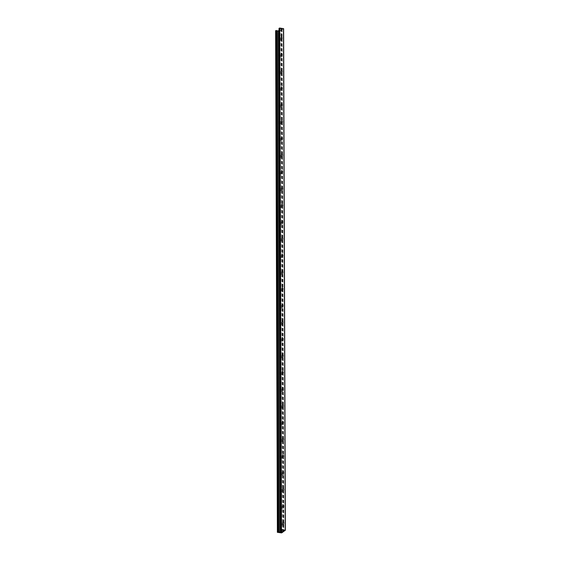 <?xml version="1.0" encoding="UTF-8"?>
<svg xmlns="http://www.w3.org/2000/svg" width="561" height="561" viewBox="0 0 561 561"><rect width="100%" height="100%" fill="white"/><g stroke="black" fill="none" stroke-linecap="round" stroke-linejoin="round"><path stroke-width="0.42" stroke-dasharray="2.81 2.1" d="M283.207 525.075A1.985 0.785 -81.8 0 0 284.013 522.95A1.985 0.785 -81.8 0 0 283.487 521.225A1.985 0.785 -81.8 0 0 282.428 523.076A1.985 0.785 -81.8 0 0 282.919 525.159A1.985 0.785 -81.8 0 0 283.207 525.075M283.2 522.095A1.157 0.456 -81.8 0 0 282.73 523.329A1.157 0.456 -81.8 0 0 283.039 524.339A1.157 0.456 -81.8 0 0 283.207 524.29A1.157 0.456 -81.8 0 0 283.677 523.048A1.157 0.456 -81.8 0 0 283.368 522.046A1.157 0.456 -81.8 0 0 283.2 522.095M282.569 524.977A1.985 0.785 98.2 0 1 282.274 525.068A1.985 0.785 98.2 0 1 281.783 522.985A1.985 0.785 98.2 0 1 282.842 521.134A1.985 0.785 98.2 0 1 283.375 522.859A1.985 0.785 98.2 0 1 282.569 524.977M283.466 524.325A1.157 0.456 -81.8 0 0 283.936 523.09A1.157 0.456 -81.8 0 0 283.628 522.081A1.157 0.456 -81.8 0 0 283.01 523.161A1.157 0.456 -81.8 0 0 283.298 524.374A1.157 0.456 -81.8 0 0 283.466 524.325M283.151 508.35A1.985 0.785 -81.8 0 0 283.957 506.232A1.985 0.785 -81.8 0 0 283.431 504.507A1.985 0.785 -81.8 0 0 282.372 506.359A1.985 0.785 -81.8 0 0 282.863 508.441A1.985 0.785 -81.8 0 0 283.151 508.35M283.144 505.377A1.157 0.456 -81.8 0 0 282.674 506.611A1.157 0.456 -81.8 0 0 282.982 507.621A1.157 0.456 -81.8 0 0 283.151 507.572A1.157 0.456 -81.8 0 0 283.621 506.331A1.157 0.456 -81.8 0 0 283.312 505.328A1.157 0.456 -81.8 0 0 283.144 505.377M282.506 508.259A1.985 0.785 98.2 0 1 282.218 508.343A1.985 0.785 98.2 0 1 281.727 506.267A1.985 0.785 98.2 0 1 282.786 504.416A1.985 0.785 98.2 0 1 283.312 506.141A1.985 0.785 98.2 0 1 282.506 508.259M283.41 507.607A1.157 0.456 -81.8 0 0 283.88 506.373A1.157 0.456 -81.8 0 0 283.571 505.363A1.157 0.456 -81.8 0 0 282.954 506.443A1.157 0.456 -81.8 0 0 283.242 507.656A1.157 0.456 -81.8 0 0 283.41 507.607M283.095 491.632A1.985 0.785 -81.8 0 0 283.901 489.515A1.985 0.785 -81.8 0 0 283.368 487.79A1.985 0.785 -81.8 0 0 282.309 489.641A1.985 0.785 -81.8 0 0 282.8 491.724A1.985 0.785 -81.8 0 0 283.095 491.632M283.081 488.659A1.157 0.456 -81.8 0 0 282.611 489.893A1.157 0.456 -81.8 0 0 282.919 490.903A1.157 0.456 -81.8 0 0 283.088 490.854A1.157 0.456 -81.8 0 0 283.557 489.613A1.157 0.456 -81.8 0 0 283.249 488.603A1.157 0.456 -81.8 0 0 283.081 488.659M282.449 491.541A1.985 0.785 98.2 0 1 282.162 491.625A1.985 0.785 98.2 0 1 281.671 489.55A1.985 0.785 98.2 0 1 282.73 487.691A1.985 0.785 98.2 0 1 283.256 489.423A1.985 0.785 98.2 0 1 282.449 491.541M283.354 490.889A1.157 0.456 -81.8 0 0 283.824 489.648A1.157 0.456 -81.8 0 0 283.515 488.645A1.157 0.456 -81.8 0 0 282.898 489.725A1.157 0.456 -81.8 0 0 283.179 490.938A1.157 0.456 -81.8 0 0 283.354 490.889M283.032 474.915A1.985 0.785 -81.8 0 0 283.838 472.797A1.985 0.785 -81.8 0 0 283.312 471.065A1.985 0.785 -81.8 0 0 282.253 472.923A1.985 0.785 -81.8 0 0 282.744 474.999A1.985 0.785 -81.8 0 0 283.032 474.915M283.025 471.934A1.157 0.456 -81.8 0 0 282.555 473.175A1.157 0.456 -81.8 0 0 282.863 474.185A1.157 0.456 -81.8 0 0 283.032 474.129A1.157 0.456 -81.8 0 0 283.501 472.895A1.157 0.456 -81.8 0 0 283.193 471.885A1.157 0.456 -81.8 0 0 283.025 471.934M282.393 474.823A1.985 0.785 98.2 0 1 282.099 474.908A1.985 0.785 98.2 0 1 281.608 472.832A1.985 0.785 98.2 0 1 282.667 470.974A1.985 0.785 98.2 0 1 283.2 472.699A1.985 0.785 98.2 0 1 282.393 474.823M283.291 474.171A1.157 0.456 -81.8 0 0 283.761 472.93A1.157 0.456 -81.8 0 0 283.452 471.927A1.157 0.456 -81.8 0 0 282.835 473.007A1.157 0.456 -81.8 0 0 283.123 474.22A1.157 0.456 -81.8 0 0 283.291 474.171M282.975 458.197A1.985 0.785 -81.8 0 0 283.782 456.072A1.985 0.785 -81.8 0 0 283.256 454.347A1.985 0.785 -81.8 0 0 282.197 456.205A1.985 0.785 -81.8 0 0 282.688 458.281A1.985 0.785 -81.8 0 0 282.975 458.197M282.968 455.216A1.157 0.456 -81.8 0 0 282.499 456.458A1.157 0.456 -81.8 0 0 282.807 457.46A1.157 0.456 -81.8 0 0 282.975 457.411A1.157 0.456 -81.8 0 0 283.445 456.177A1.157 0.456 -81.8 0 0 283.137 455.167A1.157 0.456 -81.8 0 0 282.968 455.216M282.33 458.106A1.985 0.785 98.2 0 1 282.043 458.19A1.985 0.785 98.2 0 1 281.552 456.114A1.985 0.785 98.2 0 1 282.611 454.256A1.985 0.785 98.2 0 1 283.137 455.981A1.985 0.785 98.2 0 1 282.33 458.106M283.235 457.453A1.157 0.456 -81.8 0 0 283.705 456.212A1.157 0.456 -81.8 0 0 283.396 455.209A1.157 0.456 -81.8 0 0 282.779 456.289A1.157 0.456 -81.8 0 0 283.067 457.503A1.157 0.456 -81.8 0 0 283.235 457.453M282.919 441.479A1.985 0.785 -81.8 0 0 283.726 439.354A1.985 0.785 -81.8 0 0 283.193 437.629A1.985 0.785 -81.8 0 0 282.134 439.487A1.985 0.785 -81.8 0 0 282.625 441.563A1.985 0.785 -81.8 0 0 282.919 441.479M282.905 438.499A1.157 0.456 -81.8 0 0 282.435 439.74A1.157 0.456 -81.8 0 0 282.744 440.743A1.157 0.456 -81.8 0 0 282.912 440.694A1.157 0.456 -81.8 0 0 283.382 439.459A1.157 0.456 -81.8 0 0 283.074 438.45A1.157 0.456 -81.8 0 0 282.905 438.499M282.274 441.388A1.985 0.785 98.2 0 1 281.987 441.472A1.985 0.785 98.2 0 1 281.496 439.396A1.985 0.785 98.2 0 1 282.555 437.538A1.985 0.785 98.2 0 1 283.081 439.263A1.985 0.785 98.2 0 1 282.274 441.388M283.179 440.729A1.157 0.456 -81.8 0 0 283.649 439.494A1.157 0.456 -81.8 0 0 283.34 438.485A1.157 0.456 -81.8 0 0 282.723 439.572A1.157 0.456 -81.8 0 0 283.01 440.785A1.157 0.456 -81.8 0 0 283.179 440.729M282.856 424.761A1.985 0.785 -81.8 0 0 283.663 422.636A1.985 0.785 -81.8 0 0 283.137 420.911A1.985 0.785 -81.8 0 0 282.078 422.77A1.985 0.785 -81.8 0 0 282.569 424.845A1.985 0.785 -81.8 0 0 282.856 424.761M282.849 421.781A1.157 0.456 -81.8 0 0 282.379 423.022A1.157 0.456 -81.8 0 0 282.688 424.025A1.157 0.456 -81.8 0 0 282.856 423.976A1.157 0.456 -81.8 0 0 283.326 422.742A1.157 0.456 -81.8 0 0 283.017 421.732A1.157 0.456 -81.8 0 0 282.849 421.781M282.218 424.67A1.985 0.785 98.2 0 1 281.924 424.754A1.985 0.785 98.2 0 1 281.433 422.671A1.985 0.785 98.2 0 1 282.492 420.82A1.985 0.785 98.2 0 1 283.025 422.545A1.985 0.785 98.2 0 1 282.218 424.67M283.116 424.011A1.157 0.456 -81.8 0 0 283.586 422.777A1.157 0.456 -81.8 0 0 283.277 421.767A1.157 0.456 -81.8 0 0 282.66 422.854A1.157 0.456 -81.8 0 0 282.947 424.06A1.157 0.456 -81.8 0 0 283.116 424.011M282.8 408.043A1.985 0.785 -81.8 0 0 283.607 405.919A1.985 0.785 -81.8 0 0 283.081 404.193A1.985 0.785 -81.8 0 0 282.022 406.052A1.985 0.785 -81.8 0 0 282.513 408.127A1.985 0.785 -81.8 0 0 282.8 408.043M282.793 405.063A1.157 0.456 -81.8 0 0 282.323 406.297A1.157 0.456 -81.8 0 0 282.632 407.307A1.157 0.456 -81.8 0 0 282.8 407.258A1.157 0.456 -81.8 0 0 283.27 406.017A1.157 0.456 -81.8 0 0 282.961 405.014A1.157 0.456 -81.8 0 0 282.793 405.063M282.155 407.945A1.985 0.785 98.2 0 1 281.867 408.036A1.985 0.785 98.2 0 1 281.377 405.954A1.985 0.785 98.2 0 1 282.435 404.102A1.985 0.785 98.2 0 1 282.961 405.827A1.985 0.785 98.2 0 1 282.155 407.945M283.06 407.293A1.157 0.456 -81.8 0 0 283.529 406.059A1.157 0.456 -81.8 0 0 283.221 405.049A1.157 0.456 -81.8 0 0 282.604 406.129A1.157 0.456 -81.8 0 0 282.891 407.342A1.157 0.456 -81.8 0 0 283.06 407.293M282.744 391.319A1.985 0.785 -81.8 0 0 283.55 389.201A1.985 0.785 -81.8 0 0 283.017 387.476A1.985 0.785 -81.8 0 0 281.959 389.327A1.985 0.785 -81.8 0 0 282.449 391.41A1.985 0.785 -81.8 0 0 282.744 391.319M282.73 388.345A1.157 0.456 -81.8 0 0 282.26 389.579A1.157 0.456 -81.8 0 0 282.569 390.589A1.157 0.456 -81.8 0 0 282.737 390.54A1.157 0.456 -81.8 0 0 283.207 389.299A1.157 0.456 -81.8 0 0 282.898 388.296A1.157 0.456 -81.8 0 0 282.73 388.345M282.099 391.227A1.985 0.785 98.2 0 1 281.811 391.319A1.985 0.785 98.2 0 1 281.32 389.236A1.985 0.785 98.2 0 1 282.379 387.385A1.985 0.785 98.2 0 1 282.905 389.11A1.985 0.785 98.2 0 1 282.099 391.227M283.003 390.575A1.157 0.456 -81.8 0 0 283.473 389.341A1.157 0.456 -81.8 0 0 283.165 388.331A1.157 0.456 -81.8 0 0 282.548 389.411A1.157 0.456 -81.8 0 0 282.835 390.624A1.157 0.456 -81.8 0 0 283.003 390.575M282.681 374.601A1.985 0.785 -81.8 0 0 283.487 372.483A1.985 0.785 -81.8 0 0 282.961 370.758A1.985 0.785 -81.8 0 0 281.903 372.609A1.985 0.785 -81.8 0 0 282.393 374.692A1.985 0.785 -81.8 0 0 282.681 374.601M282.674 371.627A1.157 0.456 -81.8 0 0 282.204 372.862A1.157 0.456 -81.8 0 0 282.513 373.871A1.157 0.456 -81.8 0 0 282.681 373.822A1.157 0.456 -81.8 0 0 283.151 372.581A1.157 0.456 -81.8 0 0 282.842 371.578A1.157 0.456 -81.8 0 0 282.674 371.627M282.043 374.51A1.985 0.785 98.2 0 1 281.755 374.594A1.985 0.785 98.2 0 1 281.257 372.518A1.985 0.785 98.2 0 1 282.316 370.667A1.985 0.785 98.2 0 1 282.849 372.392A1.985 0.785 98.2 0 1 282.043 374.51M282.94 373.857A1.157 0.456 -81.8 0 0 283.41 372.616A1.157 0.456 -81.8 0 0 283.102 371.613A1.157 0.456 -81.8 0 0 282.485 372.693A1.157 0.456 -81.8 0 0 282.772 373.907A1.157 0.456 -81.8 0 0 282.94 373.857M282.625 357.883A1.985 0.785 -81.8 0 0 283.431 355.765A1.985 0.785 -81.8 0 0 282.905 354.04A1.985 0.785 -81.8 0 0 281.846 355.891A1.985 0.785 -81.8 0 0 282.337 357.967A1.985 0.785 -81.8 0 0 282.625 357.883M282.618 354.91A1.157 0.456 -81.8 0 0 282.148 356.144A1.157 0.456 -81.8 0 0 282.456 357.154A1.157 0.456 -81.8 0 0 282.625 357.098A1.157 0.456 -81.8 0 0 283.095 355.863A1.157 0.456 -81.8 0 0 282.786 354.854A1.157 0.456 -81.8 0 0 282.618 354.91M281.987 357.792A1.985 0.785 98.2 0 1 281.692 357.876A1.985 0.785 98.2 0 1 281.201 355.8A1.985 0.785 98.2 0 1 282.26 353.942A1.985 0.785 98.2 0 1 282.786 355.667A1.985 0.785 98.2 0 1 281.987 357.792M282.884 357.14A1.157 0.456 -81.8 0 0 283.354 355.898A1.157 0.456 -81.8 0 0 283.046 354.896A1.157 0.456 -81.8 0 0 282.428 355.976A1.157 0.456 -81.8 0 0 282.716 357.189A1.157 0.456 -81.8 0 0 282.884 357.14M282.569 341.165A1.985 0.785 -81.8 0 0 283.375 339.047A1.985 0.785 -81.8 0 0 282.842 337.315A1.985 0.785 -81.8 0 0 281.783 339.174A1.985 0.785 -81.8 0 0 282.281 341.249A1.985 0.785 -81.8 0 0 282.569 341.165M282.555 338.185A1.157 0.456 -81.8 0 0 282.085 339.426A1.157 0.456 -81.8 0 0 282.393 340.436A1.157 0.456 -81.8 0 0 282.562 340.38A1.157 0.456 -81.8 0 0 283.039 339.146A1.157 0.456 -81.8 0 0 282.723 338.136A1.157 0.456 -81.8 0 0 282.555 338.185M281.924 341.074A1.985 0.785 98.2 0 1 281.636 341.158A1.985 0.785 98.2 0 1 281.145 339.082A1.985 0.785 98.2 0 1 282.204 337.224A1.985 0.785 98.2 0 1 282.73 338.949A1.985 0.785 98.2 0 1 281.924 341.074M282.828 340.422A1.157 0.456 -81.8 0 0 283.298 339.181A1.157 0.456 -81.8 0 0 282.989 338.178A1.157 0.456 -81.8 0 0 282.372 339.258A1.157 0.456 -81.8 0 0 282.66 340.471A1.157 0.456 -81.8 0 0 282.828 340.422M282.513 324.447A1.985 0.785 -81.8 0 0 283.312 322.323A1.985 0.785 -81.8 0 0 282.786 320.597A1.985 0.785 -81.8 0 0 281.727 322.456A1.985 0.785 -81.8 0 0 282.218 324.531A1.985 0.785 -81.8 0 0 282.513 324.447M282.499 321.467A1.157 0.456 -81.8 0 0 282.029 322.708A1.157 0.456 -81.8 0 0 282.337 323.711A1.157 0.456 -81.8 0 0 282.506 323.662A1.157 0.456 -81.8 0 0 282.975 322.428A1.157 0.456 -81.8 0 0 282.667 321.418A1.157 0.456 -81.8 0 0 282.499 321.467M281.867 324.356A1.985 0.785 98.2 0 1 281.58 324.44A1.985 0.785 98.2 0 1 281.082 322.365A1.985 0.785 98.2 0 1 282.141 320.506A1.985 0.785 98.2 0 1 282.674 322.231A1.985 0.785 98.2 0 1 281.867 324.356M282.765 323.704A1.157 0.456 -81.8 0 0 283.235 322.463A1.157 0.456 -81.8 0 0 282.926 321.46A1.157 0.456 -81.8 0 0 282.309 322.54A1.157 0.456 -81.8 0 0 282.597 323.753A1.157 0.456 -81.8 0 0 282.765 323.704M282.449 307.73A1.985 0.785 -81.8 0 0 283.256 305.605A1.985 0.785 -81.8 0 0 282.73 303.88A1.985 0.785 -81.8 0 0 281.671 305.738A1.985 0.785 -81.8 0 0 282.162 307.814A1.985 0.785 -81.8 0 0 282.449 307.73M282.442 304.749A1.157 0.456 -81.8 0 0 281.973 305.99A1.157 0.456 -81.8 0 0 282.281 306.993A1.157 0.456 -81.8 0 0 282.449 306.944A1.157 0.456 -81.8 0 0 282.919 305.71A1.157 0.456 -81.8 0 0 282.611 304.7A1.157 0.456 -81.8 0 0 282.442 304.749M281.811 307.638A1.985 0.785 98.2 0 1 281.517 307.723A1.985 0.785 98.2 0 1 281.026 305.647A1.985 0.785 98.2 0 1 282.085 303.789A1.985 0.785 98.2 0 1 282.618 305.514A1.985 0.785 98.2 0 1 281.811 307.638M282.709 306.979A1.157 0.456 -81.8 0 0 283.179 305.745A1.157 0.456 -81.8 0 0 282.87 304.735A1.157 0.456 -81.8 0 0 282.253 305.822A1.157 0.456 -81.8 0 0 282.541 307.035A1.157 0.456 -81.8 0 0 282.709 306.979M282.393 291.012A1.985 0.785 -81.8 0 0 283.2 288.887A1.985 0.785 -81.8 0 0 282.667 287.162A1.985 0.785 -81.8 0 0 281.608 289.02A1.985 0.785 -81.8 0 0 282.106 291.096A1.985 0.785 -81.8 0 0 282.393 291.012M282.379 288.031A1.157 0.456 -81.8 0 0 281.91 289.273A1.157 0.456 -81.8 0 0 282.218 290.275A1.157 0.456 -81.8 0 0 282.386 290.226A1.157 0.456 -81.8 0 0 282.863 288.985A1.157 0.456 -81.8 0 0 282.555 287.982A1.157 0.456 -81.8 0 0 282.379 288.031M281.748 290.921A1.985 0.785 98.2 0 1 281.461 291.005A1.985 0.785 98.2 0 1 280.97 288.922A1.985 0.785 98.2 0 1 282.029 287.071A1.985 0.785 98.2 0 1 282.555 288.796A1.985 0.785 98.2 0 1 281.748 290.921M282.653 290.261A1.157 0.456 -81.8 0 0 283.123 289.027A1.157 0.456 -81.8 0 0 282.814 288.017A1.157 0.456 -81.8 0 0 282.197 289.104A1.157 0.456 -81.8 0 0 282.485 290.31A1.157 0.456 -81.8 0 0 282.653 290.261M282.337 274.294A1.985 0.785 -81.8 0 0 283.144 272.169A1.985 0.785 -81.8 0 0 282.611 270.444A1.985 0.785 -81.8 0 0 281.552 272.295A1.985 0.785 -81.8 0 0 282.043 274.378A1.985 0.785 -81.8 0 0 282.337 274.294M282.323 271.314A1.157 0.456 -81.8 0 0 281.853 272.548A1.157 0.456 -81.8 0 0 282.162 273.558A1.157 0.456 -81.8 0 0 282.33 273.509A1.157 0.456 -81.8 0 0 282.8 272.267A1.157 0.456 -81.8 0 0 282.492 271.265A1.157 0.456 -81.8 0 0 282.323 271.314M281.692 274.196A1.985 0.785 98.2 0 1 281.405 274.287A1.985 0.785 98.2 0 1 280.907 272.204A1.985 0.785 98.2 0 1 281.966 270.353A1.985 0.785 98.2 0 1 282.499 272.078A1.985 0.785 98.2 0 1 281.692 274.196M282.59 273.544A1.157 0.456 -81.8 0 0 283.06 272.309A1.157 0.456 -81.8 0 0 282.751 271.3A1.157 0.456 -81.8 0 0 282.134 272.38A1.157 0.456 -81.8 0 0 282.421 273.593A1.157 0.456 -81.8 0 0 282.59 273.544M282.274 257.569A1.985 0.785 -81.8 0 0 283.081 255.451A1.985 0.785 -81.8 0 0 282.555 253.726A1.985 0.785 -81.8 0 0 281.496 255.578A1.985 0.785 -81.8 0 0 281.987 257.66A1.985 0.785 -81.8 0 0 282.274 257.569M282.267 254.596A1.157 0.456 -81.8 0 0 281.797 255.83A1.157 0.456 -81.8 0 0 282.106 256.84A1.157 0.456 -81.8 0 0 282.274 256.791A1.157 0.456 -81.8 0 0 282.744 255.55A1.157 0.456 -81.8 0 0 282.435 254.547A1.157 0.456 -81.8 0 0 282.267 254.596M281.636 257.478A1.985 0.785 98.2 0 1 281.341 257.569A1.985 0.785 98.2 0 1 280.851 255.486A1.985 0.785 98.2 0 1 281.91 253.635A1.985 0.785 98.2 0 1 282.442 255.36A1.985 0.785 98.2 0 1 281.636 257.478M282.534 256.826A1.157 0.456 -81.8 0 0 283.003 255.592A1.157 0.456 -81.8 0 0 282.695 254.582A1.157 0.456 -81.8 0 0 282.078 255.662A1.157 0.456 -81.8 0 0 282.365 256.875A1.157 0.456 -81.8 0 0 282.534 256.826M282.218 240.851A1.985 0.785 -81.8 0 0 283.025 238.734A1.985 0.785 -81.8 0 0 282.492 237.008A1.985 0.785 -81.8 0 0 281.44 238.86A1.985 0.785 -81.8 0 0 281.931 240.942A1.985 0.785 -81.8 0 0 282.218 240.851M282.204 237.878A1.157 0.456 -81.8 0 0 281.734 239.112A1.157 0.456 -81.8 0 0 282.043 240.122A1.157 0.456 -81.8 0 0 282.218 240.073A1.157 0.456 -81.8 0 0 282.688 238.832A1.157 0.456 -81.8 0 0 282.379 237.829A1.157 0.456 -81.8 0 0 282.204 237.878M281.573 240.76A1.985 0.785 98.2 0 1 281.285 240.844A1.985 0.785 98.2 0 1 280.795 238.769A1.985 0.785 98.2 0 1 281.853 236.91A1.985 0.785 98.2 0 1 282.379 238.642A1.985 0.785 98.2 0 1 281.573 240.76M282.478 240.108A1.157 0.456 -81.8 0 0 282.947 238.867A1.157 0.456 -81.8 0 0 282.639 237.864A1.157 0.456 -81.8 0 0 282.022 238.944A1.157 0.456 -81.8 0 0 282.309 240.157A1.157 0.456 -81.8 0 0 282.478 240.108M282.162 224.134A1.985 0.785 -81.8 0 0 282.968 222.016A1.985 0.785 -81.8 0 0 282.435 220.291A1.985 0.785 -81.8 0 0 281.377 222.142A1.985 0.785 -81.8 0 0 281.867 224.218A1.985 0.785 -81.8 0 0 282.162 224.134M282.148 221.16A1.157 0.456 -81.8 0 0 281.678 222.394A1.157 0.456 -81.8 0 0 281.987 223.404A1.157 0.456 -81.8 0 0 282.155 223.348A1.157 0.456 -81.8 0 0 282.625 222.114A1.157 0.456 -81.8 0 0 282.316 221.104A1.157 0.456 -81.8 0 0 282.148 221.16M281.517 224.042A1.985 0.785 98.2 0 1 281.229 224.127A1.985 0.785 98.2 0 1 280.738 222.051A1.985 0.785 98.2 0 1 281.79 220.193A1.985 0.785 98.2 0 1 282.323 221.918A1.985 0.785 98.2 0 1 281.517 224.042M282.414 223.39A1.157 0.456 -81.8 0 0 282.891 222.149A1.157 0.456 -81.8 0 0 282.576 221.146A1.157 0.456 -81.8 0 0 281.959 222.226A1.157 0.456 -81.8 0 0 282.246 223.439A1.157 0.456 -81.8 0 0 282.414 223.39M282.099 207.416A1.985 0.785 -81.8 0 0 282.905 205.298A1.985 0.785 -81.8 0 0 282.379 203.566A1.985 0.785 -81.8 0 0 281.32 205.424A1.985 0.785 -81.8 0 0 281.811 207.5A1.985 0.785 -81.8 0 0 282.099 207.416M282.092 204.435A1.157 0.456 -81.8 0 0 281.622 205.677A1.157 0.456 -81.8 0 0 281.931 206.679A1.157 0.456 -81.8 0 0 282.099 206.63A1.157 0.456 -81.8 0 0 282.569 205.396A1.157 0.456 -81.8 0 0 282.26 204.386A1.157 0.456 -81.8 0 0 282.092 204.435M281.461 207.325A1.985 0.785 98.2 0 1 281.166 207.409A1.985 0.785 98.2 0 1 280.675 205.333A1.985 0.785 98.2 0 1 281.734 203.475A1.985 0.785 98.2 0 1 282.267 205.2A1.985 0.785 98.2 0 1 281.461 207.325M282.358 206.672A1.157 0.456 -81.8 0 0 282.828 205.431A1.157 0.456 -81.8 0 0 282.52 204.428A1.157 0.456 -81.8 0 0 281.903 205.508A1.157 0.456 -81.8 0 0 282.19 206.721A1.157 0.456 -81.8 0 0 282.358 206.672M282.043 190.698A1.985 0.785 -81.8 0 0 282.849 188.573A1.985 0.785 -81.8 0 0 282.316 186.848A1.985 0.785 -81.8 0 0 281.264 188.706A1.985 0.785 -81.8 0 0 281.755 190.782A1.985 0.785 -81.8 0 0 282.043 190.698M282.029 187.718A1.157 0.456 -81.8 0 0 281.559 188.959A1.157 0.456 -81.8 0 0 281.867 189.962A1.157 0.456 -81.8 0 0 282.043 189.913A1.157 0.456 -81.8 0 0 282.513 188.678A1.157 0.456 -81.8 0 0 282.204 187.669A1.157 0.456 -81.8 0 0 282.029 187.718M281.398 190.607A1.985 0.785 98.2 0 1 281.11 190.691A1.985 0.785 98.2 0 1 280.619 188.615A1.985 0.785 98.2 0 1 281.678 186.757A1.985 0.785 98.2 0 1 282.204 188.482A1.985 0.785 98.2 0 1 281.398 190.607M282.302 189.955A1.157 0.456 -81.8 0 0 282.772 188.713A1.157 0.456 -81.8 0 0 282.464 187.711A1.157 0.456 -81.8 0 0 281.846 188.791A1.157 0.456 -81.8 0 0 282.134 190.004A1.157 0.456 -81.8 0 0 282.302 189.955M281.987 173.98A1.985 0.785 -81.8 0 0 282.793 171.855A1.985 0.785 -81.8 0 0 282.26 170.13A1.985 0.785 -81.8 0 0 281.201 171.989A1.985 0.785 -81.8 0 0 281.692 174.064A1.985 0.785 -81.8 0 0 281.987 173.98M281.973 171A1.157 0.456 -81.8 0 0 281.503 172.241A1.157 0.456 -81.8 0 0 281.811 173.244A1.157 0.456 -81.8 0 0 281.98 173.195A1.157 0.456 -81.8 0 0 282.449 171.961A1.157 0.456 -81.8 0 0 282.141 170.951A1.157 0.456 -81.8 0 0 281.973 171M281.341 173.889A1.985 0.785 98.2 0 1 281.054 173.973A1.985 0.785 98.2 0 1 280.563 171.897A1.985 0.785 98.2 0 1 281.615 170.039A1.985 0.785 98.2 0 1 282.148 171.764A1.985 0.785 98.2 0 1 281.341 173.889M282.239 173.23A1.157 0.456 -81.8 0 0 282.716 171.996A1.157 0.456 -81.8 0 0 282.4 170.986A1.157 0.456 -81.8 0 0 281.783 172.073A1.157 0.456 -81.8 0 0 282.071 173.286A1.157 0.456 -81.8 0 0 282.239 173.23M281.924 157.262A1.985 0.785 -81.8 0 0 282.73 155.138A1.985 0.785 -81.8 0 0 282.204 153.412A1.985 0.785 -81.8 0 0 281.145 155.271A1.985 0.785 -81.8 0 0 281.636 157.346A1.985 0.785 -81.8 0 0 281.924 157.262M281.917 154.282A1.157 0.456 -81.8 0 0 281.447 155.523A1.157 0.456 -81.8 0 0 281.755 156.526A1.157 0.456 -81.8 0 0 281.924 156.477A1.157 0.456 -81.8 0 0 282.393 155.236A1.157 0.456 -81.8 0 0 282.085 154.233A1.157 0.456 -81.8 0 0 281.917 154.282M281.285 157.171A1.985 0.785 98.2 0 1 280.991 157.255A1.985 0.785 98.2 0 1 280.5 155.173A1.985 0.785 98.2 0 1 281.559 153.321A1.985 0.785 98.2 0 1 282.092 155.046A1.985 0.785 98.2 0 1 281.285 157.171M282.183 156.512A1.157 0.456 -81.8 0 0 282.653 155.278A1.157 0.456 -81.8 0 0 282.344 154.268A1.157 0.456 -81.8 0 0 281.727 155.355A1.157 0.456 -81.8 0 0 282.015 156.561A1.157 0.456 -81.8 0 0 282.183 156.512M281.867 140.545A1.985 0.785 -81.8 0 0 282.674 138.42A1.985 0.785 -81.8 0 0 282.141 136.695A1.985 0.785 -81.8 0 0 281.089 138.546A1.985 0.785 -81.8 0 0 281.58 140.629A1.985 0.785 -81.8 0 0 281.867 140.545M281.86 137.564A1.157 0.456 -81.8 0 0 281.384 138.798A1.157 0.456 -81.8 0 0 281.692 139.808A1.157 0.456 -81.8 0 0 281.867 139.759A1.157 0.456 -81.8 0 0 282.337 138.518A1.157 0.456 -81.8 0 0 282.029 137.515A1.157 0.456 -81.8 0 0 281.86 137.564M281.222 140.446A1.985 0.785 98.2 0 1 280.935 140.538A1.985 0.785 98.2 0 1 280.444 138.455A1.985 0.785 98.2 0 1 281.503 136.604A1.985 0.785 98.2 0 1 282.029 138.329A1.985 0.785 98.2 0 1 281.222 140.446M282.127 139.794A1.157 0.456 -81.8 0 0 282.597 138.56A1.157 0.456 -81.8 0 0 282.288 137.55A1.157 0.456 -81.8 0 0 281.671 138.63A1.157 0.456 -81.8 0 0 281.959 139.843A1.157 0.456 -81.8 0 0 282.127 139.794M281.811 123.82A1.985 0.785 -81.8 0 0 282.618 121.702A1.985 0.785 -81.8 0 0 282.085 119.977A1.985 0.785 -81.8 0 0 281.026 121.828A1.985 0.785 -81.8 0 0 281.517 123.911A1.985 0.785 -81.8 0 0 281.811 123.82M281.797 120.846A1.157 0.456 -81.8 0 0 281.327 122.081A1.157 0.456 -81.8 0 0 281.636 123.09A1.157 0.456 -81.8 0 0 281.804 123.041A1.157 0.456 -81.8 0 0 282.274 121.8A1.157 0.456 -81.8 0 0 281.966 120.797A1.157 0.456 -81.8 0 0 281.797 120.846M281.166 123.729A1.985 0.785 98.2 0 1 280.879 123.82A1.985 0.785 98.2 0 1 280.388 121.737A1.985 0.785 98.2 0 1 281.44 119.886A1.985 0.785 98.2 0 1 281.973 121.611A1.985 0.785 98.2 0 1 281.166 123.729M282.071 123.076A1.157 0.456 -81.8 0 0 282.541 121.842A1.157 0.456 -81.8 0 0 282.232 120.832A1.157 0.456 -81.8 0 0 281.615 121.912A1.157 0.456 -81.8 0 0 281.895 123.125A1.157 0.456 -81.8 0 0 282.071 123.076M281.748 107.102A1.985 0.785 -81.8 0 0 282.555 104.984A1.985 0.785 -81.8 0 0 282.029 103.259A1.985 0.785 -81.8 0 0 280.97 105.11A1.985 0.785 -81.8 0 0 281.461 107.193A1.985 0.785 -81.8 0 0 281.748 107.102M281.741 104.129A1.157 0.456 -81.8 0 0 281.271 105.363A1.157 0.456 -81.8 0 0 281.58 106.373A1.157 0.456 -81.8 0 0 281.748 106.324A1.157 0.456 -81.8 0 0 282.218 105.082A1.157 0.456 -81.8 0 0 281.91 104.08A1.157 0.456 -81.8 0 0 281.741 104.129M281.11 107.011A1.985 0.785 98.2 0 1 280.816 107.095A1.985 0.785 98.2 0 1 280.325 105.019A1.985 0.785 98.2 0 1 281.384 103.161A1.985 0.785 98.2 0 1 281.917 104.893A1.985 0.785 98.2 0 1 281.11 107.011M282.008 106.359A1.157 0.456 -81.8 0 0 282.478 105.117A1.157 0.456 -81.8 0 0 282.169 104.115A1.157 0.456 -81.8 0 0 281.552 105.195A1.157 0.456 -81.8 0 0 281.839 106.408A1.157 0.456 -81.8 0 0 282.008 106.359M281.692 90.384A1.985 0.785 -81.8 0 0 282.499 88.266A1.985 0.785 -81.8 0 0 281.966 86.541A1.985 0.785 -81.8 0 0 280.914 88.393A1.985 0.785 -81.8 0 0 281.405 90.468A1.985 0.785 -81.8 0 0 281.692 90.384M281.685 87.411A1.157 0.456 -81.8 0 0 281.208 88.645A1.157 0.456 -81.8 0 0 281.524 89.655A1.157 0.456 -81.8 0 0 281.692 89.599A1.157 0.456 -81.8 0 0 282.162 88.365A1.157 0.456 -81.8 0 0 281.853 87.355A1.157 0.456 -81.8 0 0 281.685 87.411M281.047 90.293A1.985 0.785 98.2 0 1 280.759 90.377A1.985 0.785 98.2 0 1 280.269 88.301A1.985 0.785 98.2 0 1 281.327 86.443A1.985 0.785 98.2 0 1 281.853 88.168A1.985 0.785 98.2 0 1 281.047 90.293M281.952 89.641A1.157 0.456 -81.8 0 0 282.421 88.4A1.157 0.456 -81.8 0 0 282.113 87.397A1.157 0.456 -81.8 0 0 281.496 88.477A1.157 0.456 -81.8 0 0 281.783 89.69A1.157 0.456 -81.8 0 0 281.952 89.641M281.636 73.666A1.985 0.785 -81.8 0 0 282.442 71.549A1.985 0.785 -81.8 0 0 281.91 69.816A1.985 0.785 -81.8 0 0 280.851 71.675A1.985 0.785 -81.8 0 0 281.341 73.75A1.985 0.785 -81.8 0 0 281.636 73.666M281.622 70.686A1.157 0.456 -81.8 0 0 281.152 71.927A1.157 0.456 -81.8 0 0 281.461 72.93A1.157 0.456 -81.8 0 0 281.629 72.881A1.157 0.456 -81.8 0 0 282.099 71.647A1.157 0.456 -81.8 0 0 281.79 70.637A1.157 0.456 -81.8 0 0 281.622 70.686M280.991 73.575A1.985 0.785 98.2 0 1 280.703 73.659A1.985 0.785 98.2 0 1 280.212 71.584A1.985 0.785 98.2 0 1 281.264 69.725A1.985 0.785 98.2 0 1 281.797 71.45A1.985 0.785 98.2 0 1 280.991 73.575M281.895 72.923A1.157 0.456 -81.8 0 0 282.365 71.682A1.157 0.456 -81.8 0 0 282.057 70.679A1.157 0.456 -81.8 0 0 281.44 71.759A1.157 0.456 -81.8 0 0 281.72 72.972A1.157 0.456 -81.8 0 0 281.895 72.923M281.573 56.949A1.985 0.785 -81.8 0 0 282.379 54.824A1.985 0.785 -81.8 0 0 281.853 53.099A1.985 0.785 -81.8 0 0 280.795 54.957A1.985 0.785 -81.8 0 0 281.285 57.033A1.985 0.785 -81.8 0 0 281.573 56.949M281.566 53.968A1.157 0.456 -81.8 0 0 281.096 55.209A1.157 0.456 -81.8 0 0 281.405 56.212A1.157 0.456 -81.8 0 0 281.573 56.163A1.157 0.456 -81.8 0 0 282.043 54.929A1.157 0.456 -81.8 0 0 281.734 53.919A1.157 0.456 -81.8 0 0 281.566 53.968M280.935 56.857A1.985 0.785 98.2 0 1 280.64 56.942A1.985 0.785 98.2 0 1 280.149 54.866A1.985 0.785 98.2 0 1 281.208 53.007A1.985 0.785 98.2 0 1 281.741 54.733A1.985 0.785 98.2 0 1 280.935 56.857M281.832 56.205A1.157 0.456 -81.8 0 0 282.302 54.964A1.157 0.456 -81.8 0 0 281.994 53.961A1.157 0.456 -81.8 0 0 281.377 55.041A1.157 0.456 -81.8 0 0 281.664 56.254A1.157 0.456 -81.8 0 0 281.832 56.205M281.517 40.231A1.985 0.785 -81.8 0 0 282.323 38.106A1.985 0.785 -81.8 0 0 281.79 36.381A1.985 0.785 -81.8 0 0 280.738 38.239A1.985 0.785 -81.8 0 0 281.229 40.315A1.985 0.785 -81.8 0 0 281.517 40.231M281.51 37.25A1.157 0.456 -81.8 0 0 281.04 38.492A1.157 0.456 -81.8 0 0 281.349 39.494A1.157 0.456 -81.8 0 0 281.517 39.445A1.157 0.456 -81.8 0 0 281.987 38.211A1.157 0.456 -81.8 0 0 281.678 37.201A1.157 0.456 -81.8 0 0 281.51 37.25M280.872 40.14A1.985 0.785 98.2 0 1 280.584 40.224A1.985 0.785 98.2 0 1 280.093 38.148A1.985 0.785 98.2 0 1 281.152 36.29A1.985 0.785 98.2 0 1 281.678 38.015A1.985 0.785 98.2 0 1 280.872 40.14M281.776 39.48A1.157 0.456 -81.8 0 0 282.246 38.246A1.157 0.456 -81.8 0 0 281.938 37.236A1.157 0.456 -81.8 0 0 281.32 38.323A1.157 0.456 -81.8 0 0 281.608 39.536A1.157 0.456 -81.8 0 0 281.776 39.48M275.647 30.813L279.89 31.346L283.6 28.709M279.048 28.387L282.085 28.976L279.041 30.827L280.788 529.928M279.855 30.596L281.594 529.942M279.897 30.56L281.643 529.942M279.518 31.388L281.271 532.95M279.89 31.346L281.636 532.908M275.753 30.848L277.506 532.41M279.63 30.757L281.37 529.956M282.05 29.039L283.796 530.482M281.832 28.849L283.578 530.411M281.538 28.807L283.291 530.369M281.44 28.779L283.193 530.341M280.935 28.506L282.688 530.068M280.016 28.373L281.769 529.935M279.259 28.422L281.005 529.984M283.487 521.225L282.842 521.134M282.919 525.159L282.274 525.068M283.431 504.507L282.786 504.416M282.863 508.441L282.218 508.343M283.368 487.79L282.73 487.691M282.8 491.724L282.162 491.625M283.312 471.065L282.667 470.974M282.744 474.999L282.099 474.908M283.256 454.347L282.611 454.256M282.688 458.281L282.043 458.19M283.193 437.629L282.555 437.538M282.625 441.563L281.987 441.472M283.137 420.911L282.492 420.82M282.569 424.845L281.924 424.754M283.081 404.193L282.435 404.102M282.513 408.127L281.867 408.036M283.017 387.476L282.379 387.385M282.449 391.41L281.811 391.319M282.961 370.758L282.316 370.667M282.393 374.692L281.755 374.594M282.905 354.04L282.26 353.942M282.337 357.967L281.692 357.876M282.842 337.315L282.204 337.224M282.281 341.249L281.636 341.158M282.786 320.597L282.141 320.506M282.218 324.531L281.58 324.44M282.73 303.88L282.085 303.789M282.162 307.814L281.517 307.723M282.667 287.162L282.029 287.071M282.106 291.096L281.461 291.005M282.611 270.444L281.966 270.353M282.043 274.378L281.405 274.287M282.555 253.726L281.91 253.635M281.987 257.66L281.341 257.569M282.492 237.008L281.853 236.91M281.931 240.942L281.285 240.844M282.435 220.291L281.79 220.193M281.867 224.218L281.229 224.127M282.379 203.566L281.734 203.475M281.811 207.5L281.166 207.409M282.316 186.848L281.678 186.757M281.755 190.782L281.11 190.691M282.26 170.13L281.615 170.039M281.692 174.064L281.054 173.973M282.204 153.412L281.559 153.321M281.636 157.346L280.991 157.255M282.141 136.695L281.503 136.604M281.58 140.629L280.935 140.538M282.085 119.977L281.44 119.886M281.517 123.911L280.879 123.82M282.029 103.259L281.384 103.161M281.461 107.193L280.816 107.095M281.966 86.541L281.327 86.443M281.405 90.468L280.759 90.377M281.91 69.816L281.264 69.725M281.341 73.75L280.703 73.659M281.853 53.099L281.208 53.007M281.285 57.033L280.64 56.942M281.79 36.381L281.152 36.29M281.229 40.315L280.584 40.224M279.932 30.582L281.685 532.144M282.085 28.976L283.838 530.538"/><path stroke-width="0.84" d="M281.636 532.908L277.393 532.312L281.685 532.144L283.838 530.538L280.788 529.921L281.152 529.647L285.374 530.236L281.636 532.908M279.041 30.827L275.647 30.813M281.594 529.942L281.601 532.158M281.643 529.942L281.65 532.123M285.346 530.194L283.621 28.674L279.694 28.05L279.048 28.387M275.647 30.75L277.393 532.312M275.998 30.504L277.751 532.066M276.335 30.497L278.081 532.059M276.72 30.708L278.473 532.27M277.646 30.841L279.399 532.403M278.621 30.778L280.374 532.34M278.754 30.785L280.507 532.347M279.034 28.359L280.795 532.389M281.37 529.956L281.377 532.319M279.048 28.338L280.802 529.9M279.406 28.085L281.152 529.647M279.694 28.05L281.447 529.612M283.459 28.59L285.212 530.152M275.626 30.785L277.379 532.347M283.621 28.674L285.374 530.236"/></g></svg>
